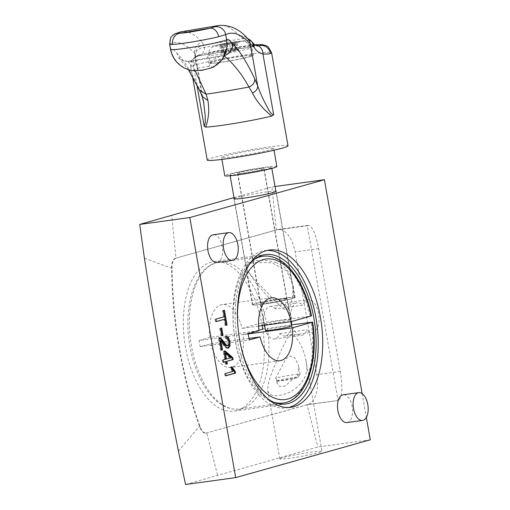 <?xml version="1.0" encoding="UTF-8"?>
<svg xmlns="http://www.w3.org/2000/svg" width="510" height="510" viewBox="0 0 510 510"><rect width="100%" height="100%" fill="white"/><g stroke="black" fill="none" stroke-linecap="round" stroke-linejoin="round"><path stroke-width="0.38" stroke-dasharray="2.55 1.91" d="M275.502 308.939A16.403 8.613 82.2 0 0 270.058 306.523A16.403 8.613 82.2 0 0 263.759 323.946A16.403 8.613 82.2 0 0 274.52 339.022A16.403 8.613 82.2 0 0 279.843 333.578A16.403 8.613 82.2 0 0 285.288 336.001A16.403 8.613 82.2 0 0 291.586 318.578A16.403 8.613 82.2 0 0 280.825 303.495A16.403 8.613 82.2 0 0 275.502 308.939L302.723 305.203A16.403 8.613 -97.8 0 1 308.046 299.759A16.403 8.613 -97.8 0 1 318.807 314.836A16.403 8.613 -97.8 0 1 312.509 332.259A16.403 8.613 -97.8 0 1 307.065 329.842A16.403 8.613 -97.8 0 1 301.741 335.287A16.403 8.613 -97.8 0 1 290.981 320.203A16.403 8.613 -97.8 0 1 297.279 302.781A16.403 8.613 -97.8 0 1 302.723 305.203M279.843 333.578L307.065 329.842M216.999 262.554A14.025 7.357 82.2 0 0 222.226 246.655A14.025 7.357 82.2 0 0 213.186 234.766M346.934 422.573A14.025 7.357 82.2 0 0 352.161 406.674A14.025 7.357 82.2 0 0 343.122 394.785M362.151 393.624L366.346 417.422M279.805 458.872A21.433 1.32 170 0 1 279.799 458.847A21.433 1.32 170 0 1 290.426 455.8A21.433 1.32 170 0 1 311.808 452.064A21.433 1.32 170 0 1 322.008 451.401A21.433 1.32 170 0 1 301.365 456.386A21.433 1.32 170 0 1 279.805 458.872M267.82 390.889C270.134 396.92 277.555 397.315 290.069 392.075C303.737 384.113 309.022 373.511 305.936 360.264C304.559 352.474 301.378 345.053 296.393 338.009C293.97 334.146 291.261 333.604 288.271 336.37L281.864 348.821C275.77 363.821 266.896 381.008 267.763 390.603L267.82 390.889M275.853 191.167A21.433 1.32 -10 0 0 254.815 193.749A21.433 1.32 -10 0 0 234.16 198.517M276.254 262.624C269.216 260.412 262.197 259.8 255.191 260.801C248.498 261.675 245.425 263.753 245.973 267.017C248.281 274.756 263.02 287.666 274.38 300.231L282.68 308.078C287.136 312.222 290.477 307.052 291.082 303.278C292.976 296.004 293.358 289.062 292.217 282.463C291.14 273.366 285.823 266.755 276.254 262.624M370.292 439.792L317.826 446.996L185.57 484.5M234.001 197.593L271.97 186.921L276.286 230.016L307.275 225.758L338.092 400.528L307.103 404.787L317.826 446.996M275.03 186.501L271.97 186.921M268.541 399.406A75.41 39.576 -97.8 0 1 236.385 334.662A75.41 39.576 -97.8 0 1 249.9 263.651M262.191 325.616A75.41 39.576 82.2 0 0 213.575 261.681A75.41 39.576 82.2 0 0 185.468 347.17A75.41 39.576 82.2 0 0 234.084 411.098A75.41 39.576 82.2 0 0 236.901 410.512A75.41 39.576 82.2 0 0 262.765 329.109M338.092 400.528L307.887 404.481A26.456 13.885 82.2 0 0 316.761 374.697L295.118 251.94A26.456 13.885 82.2 0 0 278.058 229.506A26.456 13.885 82.2 0 0 277.07 229.71L175.421 258.277A10.582 5.553 82.2 0 0 171.57 266.909A264.594 138.867 82.2 0 0 199.85 427.291A10.582 5.553 82.2 0 0 205.842 433.13A10.582 5.553 82.2 0 0 206.238 433.047L307.887 404.481M307.275 225.758L308.359 225.35C312.311 226.159 315.754 233.943 318.693 248.701L340.342 371.458C342.745 387.39 342.204 396.99 338.716 400.254M225.866 375.666L224.993 375.908L225.885 375.787M224.993 375.908L224.591 373.613L225.484 373.492M224.591 373.613L233.032 371.369M232.139 371.49L229.902 367.308L230.794 367.187M229.902 367.308L231.942 366.862M225.605 359.136L230.845 357.791M229.953 357.912L224.572 353.271M223.476 362.132L222.609 362.374L223.501 362.253M222.609 362.374L222.207 360.092L223.099 359.964M222.207 360.092L225.407 359.32M224.515 359.442L223.08 351.32L223.973 351.199M223.08 351.32L225.063 350.893M226.236 364.025L225.363 364.274L226.255 364.146M225.363 364.274L224.916 361.724M227.071 345.927L228.11 344.601L228.148 341.91L227.16 339.392L225.56 338.787L225.273 336.396L226.166 336.268M225.273 336.396L226.191 336.479M227.715 348.202L226.261 348.145L224.814 346.947L219.995 340.769M221.346 350.032L220.473 350.281L221.365 350.16M220.473 350.281L218.293 337.888L219.185 337.767M218.293 337.888L219.217 337.951M225.56 338.787L226.453 338.666M221.773 335.255L220.906 335.497L221.799 335.376M220.906 335.497L219.663 328.446L220.556 328.319M219.663 328.446L221.748 327.987M216.31 321.459L215.437 321.708L216.329 321.587M215.437 321.708L215.003 319.234L215.896 319.113M215.003 319.234L224.413 316.716M223.52 316.844L222.436 310.679L223.329 310.558M222.436 310.679L224.464 310.239M225.917 325.24L225.05 325.482L225.943 325.361M225.05 325.482L223.96 319.311M288.609 407.503A79.375 41.661 -97.8 0 1 286.39 407.923A79.375 41.661 -97.8 0 1 234.326 334.949A79.375 41.661 -97.8 0 1 264.798 250.639A79.375 41.661 -97.8 0 1 267.049 250.448M307.103 404.787L206.238 433.047M175.421 258.277L276.286 230.016M178.411 451.057L199.824 425.812L200.341 427.221C202.094 431.492 204.249 433.404 206.805 432.971L217.528 475.18M206.41 433.054L206.805 432.971M199.824 425.812C182.172 375.704 172.915 323.232 172.068 268.394L172.061 266.845C172.208 262.057 173.515 259.176 175.988 258.2L171.666 215.105M297.929 375.13A13.228 0.816 -10 0 0 300.065 374.34A13.228 0.816 -10 0 0 300.084 374.283A13.228 0.816 -10 0 0 290.222 375.22A13.228 0.816 -10 0 0 275.636 378.19L285.823 358.823L290.413 355.999L294.659 357.51L298.567 365.676L297.929 375.13L284.695 386.28L279.435 386.274L277.089 383.144L277.07 380.473A10.939 0.676 -10 0 0 276.675 380.734A10.939 0.676 -10 0 0 276.707 380.772A10.939 0.676 -10 0 0 283.547 380.16A10.939 0.676 -10 0 0 294.844 378.031M277.179 380.906A10.582 0.65 -10 0 0 277.115 381.059A10.582 0.65 -10 0 0 287.627 379.822A10.582 0.65 -10 0 0 297.923 377.387A10.582 0.65 -10 0 0 290.356 378.044A10.582 0.65 -10 0 0 278.377 380.466A10.582 0.65 -10 0 0 277.179 380.906M277.07 380.473L275.636 378.19M248.969 338.442L210.987 343.657L200.188 346.692A52.919 27.776 -97.8 0 1 199.085 340.45L248.172 333.712M199.085 340.45L209.884 337.416L258.972 330.678M200.188 346.692L249.275 339.953M210.987 343.657A31.754 16.664 82.2 0 0 230.826 367.474A31.754 16.664 82.2 0 0 243.13 334.624L258.914 330.193M248.204 333.929L243.13 334.624M291.376 324.902L263.096 329.014L261.993 322.773L242.027 328.383A31.754 16.664 82.2 0 0 222.188 304.566A31.754 16.664 82.2 0 0 209.884 337.416M258.589 326.113L242.027 328.383M261.993 322.773L311.081 316.034M284.421 319.999A13.757 0.848 -10 0 0 270.695 322.397A13.757 0.848 -10 0 0 263.874 324.354A13.757 0.848 -10 0 0 277.567 322.798A13.757 0.848 -10 0 0 290.974 319.579A13.757 0.848 -10 0 0 284.421 319.999M280.755 299.191A13.757 0.848 -10 0 0 267.03 301.595A13.757 0.848 -10 0 0 260.202 303.546A13.757 0.848 -10 0 0 273.902 301.996A13.757 0.848 -10 0 0 287.302 298.771A13.757 0.848 -10 0 0 280.755 299.191M265.493 330.505A13.228 0.816 170 0 1 272.053 328.625A13.228 0.816 170 0 1 285.256 326.317A13.228 0.816 170 0 1 291.554 325.909M295.175 297.381A21.751 1.339 -10 0 1 273.985 302.481A21.751 1.339 -10 0 1 252.335 304.935A21.751 1.339 -10 0 1 271.046 300.282L255.65 282.559L245.916 268.534L247.248 264.811L252.954 262.522L271.977 262.707L286.932 271.116L293.027 285.23L293.811 297.158A21.751 1.339 -10 0 1 295.175 297.381L293.027 285.23M271.046 300.282L293.811 297.158M271.856 300.173A21.165 1.307 -10 0 0 252.909 304.833A21.165 1.307 -10 0 0 273.978 302.443A21.165 1.307 -10 0 0 294.601 297.483A21.165 1.307 -10 0 0 293.001 297.273A21.165 1.307 -10 0 0 271.856 300.173M285.128 298.726A13.496 0.835 -10 0 0 270.115 300.989A13.496 0.835 -10 0 0 260.463 303.501A13.496 0.835 -10 0 0 273.895 301.977A13.496 0.835 -10 0 0 287.041 298.815A13.496 0.835 -10 0 0 285.128 298.726M262.197 168.689A13.496 0.835 -10 0 0 247.184 170.946A13.496 0.835 -10 0 0 237.532 173.464A13.496 0.835 -10 0 0 243.958 173.049A13.496 0.835 -10 0 0 257.423 170.697A13.496 0.835 -10 0 0 264.116 168.778A13.496 0.835 -10 0 0 262.197 168.689M270.077 167.229A21.165 1.307 -10 0 0 246.636 170.557A21.165 1.307 -10 0 0 229.978 174.796A21.165 1.307 -10 0 0 240.057 174.146A21.165 1.307 -10 0 0 261.171 170.455A21.165 1.307 -10 0 0 271.671 167.446A21.165 1.307 -10 0 0 270.077 167.229M257.556 169.231A13.228 0.816 -10 0 0 237.909 173.279A13.228 0.816 -10 0 0 237.794 173.419A13.228 0.816 -10 0 0 250.965 171.927A13.228 0.816 -10 0 0 263.855 168.823A13.228 0.816 -10 0 0 257.556 169.231M226.587 52.473L221.059 52.951L225.324 51.848L238.399 50.025L226.587 52.473L225.21 44.676L237.022 42.222L223.954 44.051L219.689 45.148L225.21 44.676M273.443 148.601A26.456 1.632 170 0 1 246.024 154.849A26.456 1.632 170 0 1 221.557 157.513A26.456 1.632 170 0 1 247.331 151.311A26.456 1.632 170 0 1 273.672 148.321A26.456 1.632 170 0 1 273.443 148.601M276.879 166.528A26.456 1.632 -10 0 0 252.418 169.186A26.456 1.632 -10 0 0 224.999 175.44A26.456 1.632 -10 0 0 224.77 175.714M228.333 61.092A21.165 1.307 170 0 1 210.26 62.966A21.165 1.307 170 0 1 230.877 58.006A21.165 1.307 170 0 1 251.953 55.615A21.165 1.307 170 0 1 228.333 61.092M169.651 44.217L169.9 43.956A625.496 89.658 -99.5 0 1 194.495 53.155L195.4 55.125L195.502 56.706C195.961 60.83 195.285 63.782 193.481 65.554L190.842 66.791A9.524 9.492 29.9 0 1 191.958 60.422A9.524 9.492 29.9 0 1 191.958 60.416A9.524 9.492 29.9 0 1 198.562 55.807L251.194 47.009A22.752 1.403 170 0 0 251.953 46.493L253.515 55.335A22.752 1.403 170 0 1 252.756 55.858A22.752 1.403 170 0 1 228.129 61.225A22.752 1.403 170 0 1 208.698 63.24A22.752 1.403 170 0 1 230.864 57.904A22.752 1.403 170 0 1 253.515 55.335M207.226 160.038A41.01 2.531 170 0 1 247.178 150.424A41.01 2.531 170 0 1 288.003 145.796M191.958 60.416C191.205 60.83 190.816 62.991 190.804 66.899L190.842 66.791A41.01 2.531 170 0 1 231.801 57.139A41.01 2.531 170 0 1 271.588 52.689M208.698 63.24L207.226 54.43M254.949 44.854A31.486 1.944 -10 0 0 220.824 50.088A31.486 1.944 -10 0 0 198.562 55.807L207.136 54.372A22.752 1.403 170 0 1 229.481 49.036A22.752 1.403 170 0 1 251.953 46.493M203.471 101.069L201.928 95.3L198.951 88.204C190.772 70.903 183.351 59.192 176.69 53.059C175.013 51.637 172.265 46.365 170.99 50.133L170.799 49.068A25.946 25.628 -123 0 0 193.692 70.539L192.755 70.718M198.562 55.807L200.934 54.589C203.273 53.25 204.433 50.853 204.414 47.404L202.54 42.362A635.02 91.022 80.5 0 0 181.509 31.716M218.701 25.5A635.02 91.022 -99.5 0 1 239.732 36.146L243.308 38.511L244.692 40.679C247.108 43.72 250.302 45.39 254.26 45.677L259.29 45.721M192.978 70.603L197.287 68.212C197.389 61.334 186.807 60.282 188.266 61.723L195.209 70.813M224.266 56.074L221.672 55.673L213.613 59.198L208.934 66.268L213.103 67.243M213.308 67.282L210.579 68.2M200.787 70.501L193.692 70.539M226.759 48.501C226.077 52.543 220.964 56.757 221.71 55.666L188.592 61.2L188.266 61.723L180.444 59.625L188.502 69.895M202.17 96.549L194.495 53.155A9.524 9.218 136.6 0 1 202.54 42.362M248.536 39.066A9.524 8.74 -65.1 0 0 243.308 38.511L203.605 45.141A9.524 9.269 4.2 0 0 195.324 53.646L195.324 53.646A9.524 9.269 4.2 0 0 195.464 56.023M195.502 56.706A9.524 7.612 175.9 0 1 195.343 55.686L195.343 55.686A9.524 7.612 175.9 0 1 204.414 47.404L244.692 40.679A9.524 7.146 145.3 0 1 252.96 42.859M196.924 85.074L193.481 65.554A9.524 8.715 -128 0 1 196.305 56.298L196.305 56.298A9.524 8.715 -128 0 1 200.934 54.589M239.732 36.146A9.524 9.218 136.6 0 1 247.911 38.843L247.707 38.633M256.874 45.466A9.524 7.401 -81.7 0 0 254.26 45.677M170.99 50.133C173.974 61.57 181.203 68.429 192.678 70.712M212.364 67.422A25.946 25.628 -123 0 0 215.398 65.733M198.951 88.204L199.391 89.996M176.69 53.059L180.432 59.619L178.532 57.872L181.904 60.129C184.441 61.264 186.666 61.621 188.598 61.2M224.483 55.635L223.877 55.768A171.985 10.602 170 0 1 188.266 61.723M340.342 371.458L316.761 374.697M318.693 248.701L295.118 251.94M307.9 225.477L277.07 229.71M199.85 427.291L200.341 427.221M171.57 266.909L172.061 266.845M172.068 268.394L144.406 258.207M237.615 322.103A70.909 37.217 82.2 0 0 240.956 346.43M267.393 328.191A74.084 38.881 -97.8 0 1 239.26 409.052A74.084 38.881 -97.8 0 1 190.663 340.941A74.084 38.881 -97.8 0 1 219.109 262.255A74.084 38.881 -97.8 0 1 266.29 321.95M310.023 315.945A74.084 38.881 82.2 0 0 262.841 256.249M254.452 259.309A74.084 38.881 82.2 0 0 234.396 334.936A74.084 38.881 82.2 0 0 274.093 402.358M282.993 403.047A74.084 38.881 82.2 0 0 311.125 322.186M230.953 51.746L229.576 43.943M232.872 50.496L231.495 42.693M235.575 50.159L234.198 42.355M225.35 51.867L223.979 44.064M228.505 51.229L227.128 43.426M226.963 53.289A21.165 1.307 170 0 1 208.883 55.163A21.165 1.307 170 0 1 229.506 50.203A21.165 1.307 170 0 1 250.576 47.812A21.165 1.307 170 0 1 226.963 53.289M226.625 44.81A13.228 0.816 170 0 1 218.038 44.988A13.228 0.816 170 0 1 240.401 41.253A13.228 0.816 170 0 1 226.625 44.81M258.991 45.709L251.194 47.009M208.934 66.268A201.667 12.431 170 0 1 197.287 68.212M173.183 35.024A9.524 9.416 -117 0 0 169.9 43.956L170.799 49.068A28.573 1.759 -10 0 0 170.55 49.368M222.666 52.555L221.289 44.759M222.207 52.855L220.836 45.052M237.252 50.12L235.875 42.317M236.799 50.413L235.422 42.611M234.109 51.108L232.732 43.305M223.884 52.817L222.513 45.014M285.288 336.001L312.509 332.259M280.825 303.495L308.046 299.759M274.52 339.022L301.741 335.287M270.058 306.523L297.279 302.781M267.763 390.596L279.799 458.847M305.936 360.264L322.008 451.401M233.937 198.772L245.973 267.017M276.152 191.326L292.217 282.463M265.34 254.573L213.575 261.681M285.855 403.99L234.084 411.098M228.18 348.202L227.288 348.324M219.364 337.722L218.471 337.843M225.764 338.748L226.612 338.627M286.39 407.923L290.853 407.311M264.798 250.639L269.261 250.027M308.359 225.35L278.058 229.506M205.842 433.13L206.403 433.054M300.084 374.283L298.56 365.676M297.923 377.387L300.065 374.34M277.115 381.059L276.707 380.772M279.913 360.736L230.826 367.474M271.275 297.827L222.188 304.566M276.675 380.734L277.102 383.144M278.358 403.684L239.26 409.052C229.098 410.104 219.631 405.507 210.859 395.263C203.273 386.223 197.389 374.557 193.207 360.264C180.062 317.252 192.168 264.888 219.109 262.255L258.207 256.887M290.974 319.579L287.302 298.771M263.874 324.354L260.202 303.546M252.335 304.935L245.916 268.534M287.041 298.815L264.116 168.778M260.463 303.501L237.532 173.464M294.601 297.483L275.923 191.575M271.843 168.408L271.671 167.446M252.909 304.833L234.237 198.925M230.15 175.759L229.978 174.796M290.808 321.689L263.855 168.823M264.575 325.291L237.794 173.419M235.741 50.076L234.364 42.279M225.324 51.848L223.954 44.051M221.557 157.513L221.895 159.413M273.672 148.321L274.01 150.227M251.953 55.615L250.576 47.812C249.524 43.497 246.528 42.12 246.528 42.177L243.805 41.246L240.988 41.144C235.805 41.578 230.087 42.426 223.839 43.681C212.453 46.002 213.46 46.55 211.816 47.475L210.738 48.514C210.751 48.501 208.469 50.464 208.883 55.163L210.26 62.966M254.873 44.81L229.251 48.507L203.885 53.792L196.911 56.062L194.667 57.381L191.958 60.422M190.804 66.899L192.55 76.819M195.4 55.131L203.675 102.038M259.074 45.766L250.493 47.2M198.639 55.864L194.986 57.324L196.305 56.298L195.317 57.675L195.4 55.125M221.059 52.951L219.689 45.148M225.394 51.886L224.024 44.083M235.288 50.286L233.911 42.489M238.399 50.025L237.022 42.222M234.065 51.089L232.687 43.286M234.135 51.121L232.758 43.318M223.718 52.893L222.341 45.09M224.17 52.683L222.793 44.88"/><path stroke-width="0.76" d="M293.817 406.693A79.375 41.661 -97.8 0 1 290.853 407.311A79.375 41.661 -97.8 0 1 238.788 334.337A79.375 41.661 -97.8 0 1 269.261 250.027A79.375 41.661 -97.8 0 1 320.911 320.159A79.375 41.661 -97.8 0 1 293.817 406.693M231.942 366.862L235.32 371.586L235.582 373.065L225.885 375.787L225.484 373.492L233.032 371.369L230.794 367.187L231.942 366.862M228.805 232.624L213.186 234.766A14.025 7.357 82.2 0 0 207.959 250.665A14.025 7.357 82.2 0 0 216.999 262.554L232.617 260.406A14.025 7.357 -97.8 0 1 223.418 247.516A14.025 7.357 -97.8 0 1 228.805 232.624A14.025 7.357 -97.8 0 1 237.845 244.507A14.025 7.357 -97.8 0 1 232.617 260.406M358.74 392.643L343.122 394.785A14.025 7.357 82.2 0 0 337.894 410.684A14.025 7.357 82.2 0 0 346.934 422.573L362.553 420.431A14.025 7.357 -97.8 0 1 353.353 407.535A14.025 7.357 -97.8 0 1 358.74 392.643A14.025 7.357 -97.8 0 1 367.78 404.532A14.025 7.357 -97.8 0 1 362.553 420.431M366.346 417.422L370.292 439.792L235.684 477.621L189.828 217.54L324.43 179.718L362.151 393.624M226.255 364.146L225.809 361.603L223.501 362.253L223.099 359.964L225.407 359.32L223.973 351.199L225.063 350.893L232.828 357.676L233.153 359.537L226.899 361.297L227.352 363.84L226.255 364.146M226.453 338.666L226.166 336.268L228.563 337.512L230.023 341.572L230.004 346.048L228.378 348.164L227.154 348.024L225.707 346.825L220.887 340.648L222.507 349.834L221.365 350.16L219.185 337.767L220.052 337.805L221.608 338.971L226.37 345.117L227.868 345.818L229.003 344.479L229.041 341.783L228.053 339.271L226.453 338.666M221.748 327.987L222.991 335.038L221.799 335.376L220.556 328.319L221.748 327.987M225.943 325.361L224.853 319.19L216.329 321.587L215.896 319.113L224.413 316.716L223.329 310.558L224.464 310.239L227.071 325.042L225.943 325.361M234.16 198.517A21.433 1.32 -10 0 0 233.937 198.772A21.433 1.32 -10 0 0 244.143 198.109A21.433 1.32 -10 0 0 265.519 194.374A21.433 1.32 -10 0 0 276.152 191.326A21.433 1.32 -10 0 0 275.853 191.167M235.684 477.621L185.57 484.5L178.411 451.057C165.629 387.014 154.294 322.734 144.406 258.207L139.708 224.425L234.001 197.593M189.828 217.54L139.708 224.425M324.43 179.718L275.03 186.501M249.9 263.651A75.41 39.576 -97.8 0 1 265.34 254.573A75.41 39.576 -97.8 0 1 314.409 321.198A75.41 39.576 -97.8 0 1 288.666 403.404A75.41 39.576 -97.8 0 1 285.855 403.99A75.41 39.576 -97.8 0 1 268.541 399.406M262.765 329.109A75.41 39.576 82.2 0 0 262.191 325.616M231.049 366.99L234.428 371.707L235.32 371.586M234.428 371.707L234.683 373.186L235.582 373.065M234.683 373.186L225.866 375.666M226.497 359.008L230.845 357.791L225.465 353.149L226.497 359.008L225.605 359.136L224.572 353.271L225.465 353.149M223.476 362.132L225.809 361.603M224.285 351.109L231.935 357.797L232.828 357.676M231.935 357.797L232.26 359.658L233.153 359.537M232.26 359.658L226.899 361.297M226.006 361.418L226.459 363.961L227.352 363.84M226.191 336.479L227.67 337.639L229.13 341.694L229.111 346.169L227.715 348.202M222.507 349.834L221.614 349.962L219.995 340.769L220.887 340.648M219.217 337.951L220.715 339.093L225.477 345.238L227.071 345.927M220.875 328.23L222.099 335.159L222.991 335.038M222.099 335.159L221.773 335.255M216.31 321.459L224.853 319.19M223.59 310.488L226.179 325.163L227.071 325.042M267.049 250.448A79.375 41.661 -97.8 0 1 316.767 322.894A79.375 41.661 -97.8 0 1 289.355 407.305A79.375 41.661 -97.8 0 1 288.609 407.503M258.589 326.113L291.114 321.644A31.754 16.664 -97.8 0 0 271.275 297.827A31.754 16.664 -97.8 0 0 258.972 330.678L248.172 333.712A52.919 27.776 82.2 0 0 249.275 339.953L260.074 336.919L248.969 338.442M240.956 346.43A70.909 37.217 82.2 0 0 288.902 398.667A70.909 37.217 82.2 0 0 312.184 322.275L292.217 327.885A31.754 16.664 -97.8 0 1 279.913 360.736A31.754 16.664 -97.8 0 1 260.074 336.919M292.217 327.885L248.204 333.929M258.914 330.193L263.096 329.014M291.114 321.644L311.081 316.034A70.909 37.217 82.2 0 0 267.004 258.914A70.909 37.217 82.2 0 0 237.615 322.103M311.502 315.856L311.081 316.034M291.376 324.902L312.604 322.097M290.808 321.689L291.554 325.909A13.228 0.816 170 0 1 278.664 329.014A13.228 0.816 170 0 1 265.493 330.505L264.575 325.291M221.895 159.413L224.77 175.714A26.456 1.632 -10 0 0 249.231 173.056A26.456 1.632 -10 0 0 276.649 166.808A26.456 1.632 -10 0 0 276.879 166.528L274.01 150.227M254.873 44.81L261.757 44.529L266.571 45.804L268.254 46.939L271.588 52.689A41.01 2.531 170 0 1 271.231 53.116A41.01 2.531 170 0 1 270.561 53.467A9.524 9.244 -114.3 0 0 259.769 45.581A31.486 1.944 -10 0 0 254.949 44.854M271.588 52.689L288.003 145.796A41.01 2.531 170 0 1 287.646 146.223A41.01 2.531 170 0 1 245.144 155.913A41.01 2.531 170 0 1 207.226 160.038L192.55 76.819M270.561 53.467C269.261 54.028 266.724 54.187 262.943 53.945C259.15 53.11 256.135 50.777 253.91 46.945L250.282 43.828L257.716 85.973C259.354 90.678 261.573 95.88 264.371 101.586L268.572 109.51C270.134 112.659 271.836 114.412 273.672 114.782L271.741 116.076A41.01 2.531 170 0 1 205.683 127.117L204.21 126.391L205.288 122.413L205.237 115.929L203.471 101.069M218.701 25.5L181.509 31.716A635.02 91.022 80.5 0 0 177.569 33.029C177.059 33.297 177.665 33.399 179.38 33.322L210.056 28.197L214.761 26.813A635.02 91.022 -99.5 0 1 218.701 25.5C229.787 24.639 239.522 29.083 247.911 38.843L247.911 38.843A9.524 9.218 136.6 0 1 250.282 43.828A625.496 89.658 80.5 0 0 225.688 34.635L226.587 39.748A25.946 25.628 -123 0 1 215.398 65.733L210.579 68.2L200.787 70.501M232.477 43.739C239.254 50.031 246.674 61.748 254.739 78.878L257.716 85.973C257.652 89.052 255.899 91.392 252.463 93.011L248.988 87.012C240.643 72.044 231.049 61.162 223.877 55.768C229.87 53.983 232.738 49.974 232.477 43.739C230.832 42.368 228.047 37.007 226.778 40.825L226.587 39.748A28.573 1.759 -10 0 1 196.975 46.493A28.573 1.759 -10 0 1 170.55 49.368C172.208 57.655 176.747 63.833 184.155 67.9C191.288 71.043 191.543 70.284 194.246 70.762L203.649 70.042M271.741 116.076C263.103 109.134 256.677 101.445 252.463 93.011M195.209 70.813L206.091 94.178L207.876 100.464C209.495 109.35 208.762 118.237 205.683 127.117M214.761 26.813A9.524 9.416 63 0 1 225.688 34.635L218.669 36.733A28.573 1.759 170 0 1 172.654 44.427C170.034 44.536 169.116 44.376 169.9 43.956M253.381 46.346A9.524 8.74 -65.1 0 0 248.536 39.066L247.618 38.569M273.672 114.782L262.943 53.945A9.524 7.401 -81.7 0 0 256.874 45.466L259.08 45.766M248.536 39.066L252.96 42.859A9.524 7.146 145.3 0 1 253.91 46.945M213.378 67.25L222.258 59.555L226.765 48.501L226.778 40.825M207.876 100.464L202.17 96.549M199.391 89.996L206.091 94.178A66.07 4.074 170 0 0 248.988 87.012C252.864 85.412 254.783 82.703 254.739 78.878M311.534 315.849C307.638 296.998 300.919 281.781 291.382 270.204C287.653 265.793 283.681 262.369 279.474 259.921C273.991 256.76 268.445 255.535 262.841 256.249A74.084 38.881 82.2 0 0 254.452 259.309M274.093 402.358A74.084 38.881 82.2 0 0 282.993 403.047C306.147 400.458 319.03 361.329 312.636 322.09M196.924 85.074L204.21 126.391M172.654 44.427A9.524 8.53 87.1 0 1 179.38 33.322A19.048 1.173 -10 0 0 210.056 28.197A9.524 6.987 76.2 0 1 218.669 36.733M177.569 33.029A9.524 9.416 -117 0 0 174.898 33.902C171.998 35.929 170.576 37.3 170.64 38.033L169.645 44.217L170.55 49.368M181.509 31.716L174.879 33.915A9.524 9.416 -117 0 0 173.183 35.024M227.868 345.812L226.976 345.939M278.358 403.684L282.993 403.047M258.207 256.887L262.841 256.249M275.923 191.575L271.843 168.408M234.237 198.925L230.15 175.759M203.675 102.038L203.879 103.192M252.96 42.859C254.356 44.721 255.663 45.588 256.874 45.466M202.221 96.709L203.898 103.237M202.234 96.721L199.608 90.423L188.502 69.895"/></g></svg>
